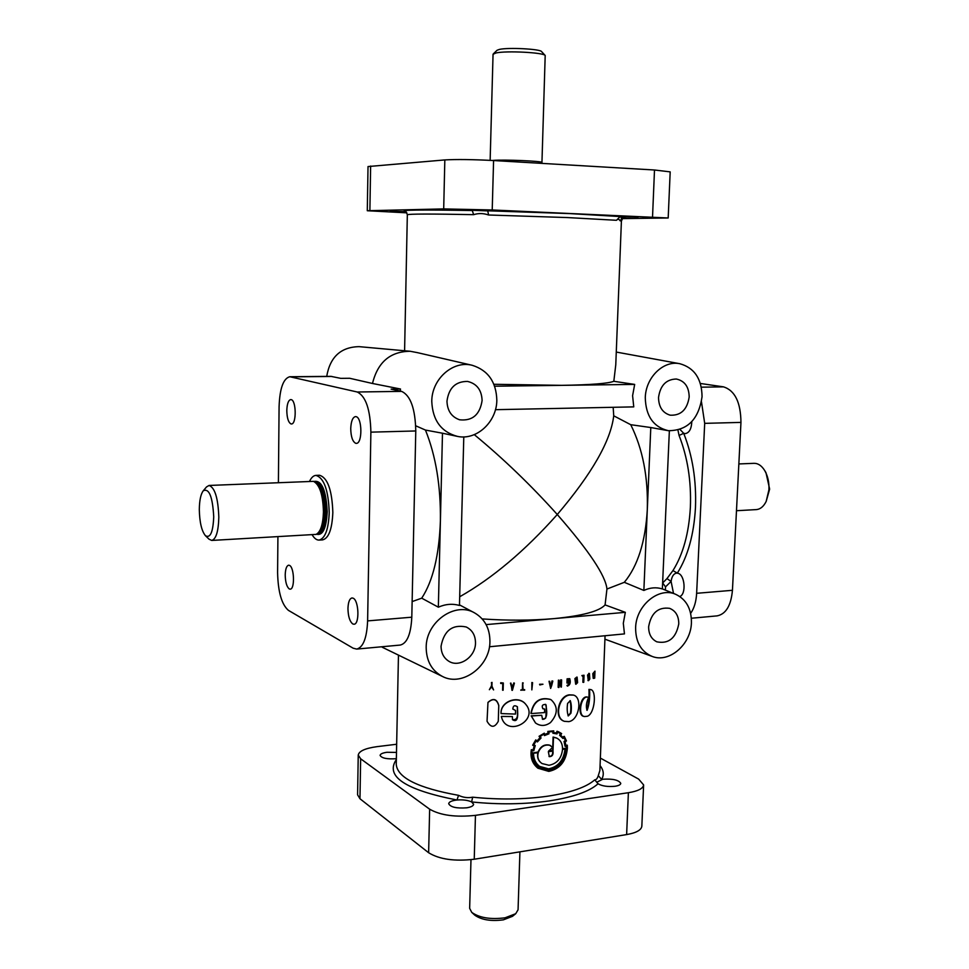 <?xml version="1.0" encoding="UTF-8"?>
<svg xmlns="http://www.w3.org/2000/svg" width="969" height="969" viewBox="0 0 969 969"><rect width="100%" height="100%" fill="white"/><g stroke="black" fill="none" stroke-linecap="round" stroke-linejoin="round"><path stroke-width="1.45" d="M570.038 700.611C570.911 704.233 571.056 708.363 570.462 713.014L568.052 715.825M567.604 703.433C566.889 708.315 567.119 712.481 568.282 715.934L570.959 713.184C571.674 708.291 571.456 704.112 570.293 700.672L567.604 703.433M573.224 695.027L569.3 694.846C558.326 695.972 553.541 717.811 563.934 721.154L564.091 721.215M568.827 721.626C579.341 720.028 582.684 697.353 573.503 695.1L569.784 695.015C558.859 696.13 553.856 717.908 564.37 721.324L568.827 721.626M498.296 721.033L498.781 705.456C496.867 698.806 493.294 697.753 488.073 702.283L488.013 702.404M498.284 721.287L498.756 705.638C496.794 698.976 493.197 697.934 487.964 702.501L487.044 721.263C490.883 727.925 494.638 727.937 498.284 721.287M588.958 674.097L588.401 679.947M588.462 675.199L588.668 680.165L589.54 678.966L589.285 674L588.462 675.199M589.091 673.528L587.565 675.066L588.268 680.517M588.183 675.199L588.558 680.674L589.806 678.966L589.431 673.479L587.565 675.066M576.616 677.61L576.7 682.491L575.84 683.642M575.792 678.76L576.083 683.787L577.245 682.636L576.906 677.622L575.792 678.76M576.809 677.077L574.896 678.591L575.671 684.175M575.429 678.736L575.925 684.296L577.609 682.648L577.1 677.101L574.896 678.591M203.248 490.798L206.518 486.935L209.05 485.457L313.508 481.351C319.661 484.645 322.98 494.856 323.452 511.971C322.992 524.604 320.533 532.078 316.088 534.391L211.727 540.436L209.062 539.212L205.428 535.687C201.625 530.964 199.59 522.267 199.311 509.585C199.432 500.44 200.753 494.166 203.248 490.798C209.098 487.964 212.599 496.625 213.725 516.78C213.059 532.223 210.285 538.522 205.428 535.687M209.05 485.457C214.864 487.552 218.122 498.139 218.824 517.204C218.425 531.424 216.063 539.176 211.727 540.436M541.707 163.361L541.95 162.513C543.452 161.133 503.807 159.425 493.003 160.418L492.361 160.466M490.144 160.345L493.051 54.3L495.971 52.968C506.254 50.57 543.766 52.508 545.196 55.487L541.95 162.513M493.233 53.949L497.061 50.267L499.41 49.407C508.265 47.311 540.314 48.983 541.598 51.587L545.196 55.487M691.805 421.66C691.466 428.831 689.298 432.816 685.313 433.603L683.702 433.313L679.063 435.456L677.949 430.127M600.065 765.607C603.699 770.198 604.232 774.8 601.652 779.415L598.285 775.636C597.388 778.47 596.214 779.875 594.772 779.827L598.043 783.788L596.977 782.128L602.742 779.233C612.711 778.604 618.731 779.984 620.778 783.364C620.596 784.72 618.694 785.677 615.085 786.259C607.842 786.949 602.161 786.125 598.043 783.788C589.467 791.491 573.2 797.196 549.266 800.915C524.738 804.367 498.853 804.718 471.624 801.944L472.654 797.184C467.797 798.153 463.085 797.523 458.531 795.331L456.993 800.006C463 799.558 467.882 800.2 471.624 801.944L473.623 804.27C473.393 805.917 471.079 807.092 466.683 807.807C456.532 808.546 450.537 807.189 448.695 803.713C448.95 802.041 451.288 800.866 455.709 800.164L456.993 800.006C405.115 789.832 384.899 776.351 396.345 759.563M673.528 593.44L671.093 581.424C671.82 576.41 673.637 573.636 676.58 573.115L678.082 573.309C684.962 574.968 686.391 594.324 679.79 596.504M290.918 423.889L291.39 423.962C296.599 424.507 296.369 400.354 291.16 399.628L290.736 399.579C288.374 400.197 287.054 403.867 286.8 410.59C286.981 417.954 288.35 422.387 290.918 423.889M289.259 588.934L290.167 589.152C294.976 589.467 294.346 567.253 289.489 565.387L288.641 565.193C286.558 565.775 285.419 569.021 285.213 574.956C285.383 582.175 286.739 586.839 289.259 588.934M352.752 623.939L353.976 624.23C359.681 624.484 358.942 600.465 353.164 598.2L352.026 597.946C349.567 598.588 348.222 602.076 347.956 608.423C348.125 616.32 349.724 621.492 352.752 623.939M355.635 443.269L356.277 443.354C362.527 443.899 362.309 417.578 356.059 416.658L355.49 416.585C352.655 417.276 351.081 421.261 350.73 428.54C350.911 436.631 352.546 441.537 355.635 443.269M396.357 758.679L396.176 758.703C387.043 759.308 381.677 758.206 380.09 755.396C380.345 753.93 382.634 752.901 386.958 752.283L396.491 752.416M638.232 216.923L623.794 217.008L619.954 220.702C619.191 219.006 618.016 218.861 616.441 220.29L620.196 216.547L638.232 216.923M549.011 756.486C551.821 756.365 553.02 754.585 552.596 751.145M539.624 766.394L548.527 768.841C558.205 766.879 563.704 760.277 565 749.049M556.606 738.039L553.093 737.034L552.633 750.333L548.757 750.854M538.97 768.211L548.466 770.585C559.295 768.235 565.278 760.75 566.429 748.129L566.405 746.106M565.496 746.445L564.515 741.648L565.835 740.716L564.128 737.215L562.965 738.487L560.009 735.41L560.906 733.848L557.635 732.201L556.981 733.921L552.911 733.23L553.142 731.522L550.162 731.777L548.805 732.079L548.987 733.799L544.481 735.58L543.924 734.005L540.169 736.573L541.065 737.978L537.407 741.927L536.051 740.982L533.713 745.052L535.251 745.561L533.762 750.781L532.017 750.6C531.073 757.831 533.192 763.56 538.389 767.775L548.817 770.803C559.731 768.417 565.763 760.931 566.913 748.31L566.889 745.936L565.024 746.251L564.043 741.467L565.363 740.534L563.934 737.445M562.965 738.487L559.573 735.217L560.457 733.666L558.362 732.467M552.911 733.23L552.73 731.522M550.646 745.658L549.338 745.076C544.251 744.131 540.496 746.433 538.098 752.017L532.926 752.961C532.829 758.909 534.924 763.56 539.224 766.915L548.866 769.652C559.283 767.448 565 760.302 566.005 748.225L562.529 748.928C562.541 743.732 560.627 740.134 556.812 738.136L553.481 737.239L553.02 750.539L548.611 751.132L552.645 747.329L549.702 745.282C544.578 744.337 540.799 746.651 538.376 752.235M566.005 748.225L562.529 748.649M551.761 685.313L552.814 681.074L551.809 683.339L550.222 683.508L549.375 681.437L550.634 688.45L551.761 685.313M550.489 722.571C557.938 714.117 558.192 706.558 551.264 699.897L550.683 699.557C540.012 696.953 533.495 701.629 531.145 713.584L544.517 712.59L544.639 709.042L542.943 708.763C541.453 705.844 542.349 704.402 545.62 704.451C546.686 708.06 548.49 719.604 542.555 719.313L541.719 715.279L531.375 716.018L535.518 722.971C540.375 726.375 545.365 726.241 550.489 722.571M552.996 751.084L548.345 751.714L549.314 756.656C552.245 756.583 553.481 754.718 552.996 751.084M562.517 749.485C561.451 758.461 556.957 763.717 549.011 765.268L542.022 763.56C538.401 761.053 537.129 757.467 538.195 752.804L533.544 753.179C533.495 758.812 535.554 763.245 539.721 766.479L548.878 769.059C558.81 766.976 564.346 760.253 565.508 748.88L562.517 749.485M533.689 745.621L534.537 745.948L533.313 750.115L531.557 749.921C530.37 757.601 532.49 763.705 537.928 768.211L548.805 771.397C559.997 768.962 566.187 761.234 567.374 748.213L567.289 745.161L565.908 745.694L565.157 741.903L566.465 740.922L564.285 736.343L563.716 736.949M562.783 737.288L563.679 736.985L563.074 737.663L560.7 735.192L561.632 733.581L558.859 731.958L557.417 731.425L556.739 733.194L553.481 732.721L553.759 730.868L550.186 731.159L548.175 731.619L548.357 733.376L544.82 734.781L544.299 733.158L539.345 736.501L540.314 737.881L537.311 741.115L536.366 740.389M412.128 601.579L421.721 598.176C432.937 581 439.163 555.237 440.398 520.886C440.847 486.135 435.856 455.866 425.452 430.066L415.725 425.791M662.626 582.878L665.521 586.875L665.376 590.109M665.521 586.875L671.093 581.424L666.963 578.602L672.958 570.571L677.331 573.139C687.893 556.315 693.937 534.476 695.463 507.623C696.493 480.588 692.581 455.818 683.702 433.313L680.056 429.485M691.418 622.704C691.539 608.859 686.306 599.411 675.744 594.336C658.872 586.524 635.894 605.504 635.616 627.924C635.652 642.168 641.139 651.652 652.076 656.388C669.167 663.377 691.03 644.421 691.418 622.704M669.361 430.817L662.36 588.946C656.34 587.044 650.163 587.541 643.864 590.448L624.315 582.321L606.945 589.031L605.08 604.91C599.327 611.306 582.199 615.884 553.687 618.646C531.266 620.56 507.441 620.644 482.211 618.925M486.135 624.605L625.332 612.335L605.08 604.91M625.332 612.335L623.309 623.273L624.46 633.896L489.43 646.759M630.734 424.701C642.713 448.78 648.237 477.075 647.304 509.597L650.793 427.535L630.734 424.701L613.728 415.81C610.761 440.834 591.938 473.732 557.272 514.515C589.091 550.901 605.649 575.743 606.945 589.031M643.864 590.448L647.304 509.597C645.451 541.756 637.784 566.005 624.315 582.321M613.728 415.81L613.171 407.295M459.681 596.771C492.385 578.263 524.919 550.84 557.272 514.515C531.121 485.36 503.456 458.737 474.289 434.645M493.911 384.281L561.705 385.347C590.751 384.875 608.12 383.53 613.825 381.289L615.775 364.78L621.408 221.114L619.954 220.702M738.85 463.945L754.076 463.327C758.121 463.279 761.646 465.677 764.674 470.51C767.811 475.973 769.241 482.368 768.95 489.708L766.176 501.421C763.633 506.521 760.35 509.246 756.317 509.597L736.476 510.724M519.917 851.848L518.064 909.782L515.726 913.706L512.48 916.323L503.371 919.847C491.017 921.446 481.508 919.896 474.834 915.208L471.758 912.398L469.65 908.341L470.982 859.697M515.726 913.706L505.091 917.8C490.641 919.666 479.534 917.861 471.758 912.398M309.535 481.375C311.352 477.547 313.471 475.561 315.906 475.391L319.479 475.258C327.607 477.669 332.064 490.084 332.839 512.492C332.113 529.207 328.709 538.34 322.616 539.878L319.043 540.084C316.609 540.157 314.307 538.389 312.127 534.755M315.906 475.391C323.997 477.814 328.443 490.241 329.218 512.674C328.503 529.413 325.112 538.546 319.043 540.084M764.674 470.51L765.982 472.69L769.64 489.103L766.176 501.421M702.053 396.745C701.81 378.831 694.398 367.82 679.826 363.714C663.462 360.117 645.669 377.462 645.281 397.726C645.778 416.137 653.481 427.123 668.38 430.696C687.518 430.611 698.734 419.286 702.053 396.745M495.45 409.681L633.75 406.883L632.6 395.679L634.671 384.414L613.825 381.289M658.532 397.496C658.702 406.98 662.578 412.867 670.16 415.18C680.88 415.725 687.215 409.657 689.189 396.963C688.959 386.825 684.683 380.853 676.338 379.024C666.188 379.291 660.252 385.444 658.532 397.496M648.636 626.701C648.6 634.017 651.325 639.043 656.8 641.817C668.646 644.167 675.974 638.196 678.772 623.879C678.784 616.018 675.72 610.833 669.579 608.326C658.133 606.86 651.144 612.989 648.636 626.701M446.975 401.154C447.303 410.735 451.518 416.949 459.621 419.795C472.4 421.14 479.897 414.732 482.102 400.536C481.666 390.01 476.821 383.639 467.567 381.435C455.648 381.35 448.78 387.927 446.975 401.154M441.065 646.141C441.113 652.985 443.729 658.036 448.901 661.294C459.512 668.053 475.634 656.812 475.5 642.919C475.416 635.325 472.315 630.02 466.21 626.979C452.475 624.145 444.093 630.528 441.065 646.141M405.296 211.375C398.743 209.91 421.067 209.643 472.266 210.539L473.659 214.658C478.553 213.107 483.531 213.228 488.594 214.997L487.758 210.879L463.63 209.97L569.566 213.58L619.881 216.547M406.399 212.199L390.241 211.436L405.793 211.666M496.831 400.282C496.273 381.968 488.073 370.303 472.254 365.301C453.056 360.153 431.702 378.988 431.774 401.408C432.634 420.34 441.21 432.004 457.525 436.413C476.675 440.556 496.734 421.927 496.831 400.282M326.71 376.396C330.078 356.931 340.87 347.023 359.075 346.648L410.226 351.275L417.712 352.704M410.226 351.275C390.313 351.42 377.74 362.152 372.496 383.482L349.664 378.273L340.773 378.358L330.901 376.36L289.779 376.735C283.323 378.467 279.762 388.424 279.084 406.617L278.406 482.635M400.221 391.076L400.512 389.017L372.496 383.482M489.926 641.563C489.89 628.445 484.766 618.876 474.568 612.88C455.139 601.313 425.863 621.941 426.178 647.534C426.384 661.137 431.823 670.778 442.506 676.483C462.358 687.009 490.096 666.26 489.926 641.563M457.525 436.413L442.482 433.216L438.351 607.188C445.498 604.05 452.535 603.481 459.463 605.468L463.788 436.886M438.351 607.188L421.721 598.176M569.469 678.663L567.095 678.833L566.95 683L568.646 682.951L567.858 682.576L567.967 679.439L569.506 679.208C570.353 682.685 569.651 684.817 567.434 685.604L567.41 686.125C570.111 685.083 570.898 682.6 569.76 678.675L567.58 678.99L567.422 683.169M569.178 679.208C569.808 682.721 569.069 684.804 566.95 685.434L567.41 686.125M568.658 682.43L567.87 682.321M583.096 676.011L582.866 682.261L583.774 682.297L584.041 675.223L582.466 675.672L583.701 675.829L583.459 682.394M584.041 675.223L581.884 675.538L582.442 676.192M587.226 697.05L586.923 696.965C580.019 695.803 576.967 716.236 584.077 716.394L584.368 716.454M590.218 689.504L588.946 689.383C589.297 697.123 588.595 704.063 586.826 710.204M594.978 671.117L592.786 673.685L593.198 678.324L594.712 678.13L594.978 671.117L593.428 673.794L593.852 678.433M559.186 680.274L558.398 680.141L558.156 687.312L559.016 687.421L559.21 681.873L561.366 687.082L561.62 679.923L560.99 685.531L558.822 680.323L558.568 687.493M561.62 679.923L560.748 679.814L560.591 684.368M559.174 682.818L561.015 687.13M598.285 775.636L599.884 770.488L605.056 635.737M552.814 681.074L551.991 680.941L551.434 683.145L550.174 683.29M553.759 730.868L547.836 731.425L548.006 733.17L544.723 734.466M558.532 731.813L557.005 731.232L556.327 733L553.517 732.528M564.285 736.343L563.255 736.755M567.289 745.161L565.872 745.355M382.246 647.244L442.506 676.483M512.165 688.729L512.94 685.834M550.695 686.125L551.216 683.92M534.234 745.839L533.059 749.897L531.327 749.703C530.128 757.395 532.247 763.499 537.698 768.029L537.819 768.126M536.608 740.619L535.724 739.904L532.659 745.173L533.64 745.633M544.299 733.158L539.055 736.295L540.024 737.675L537.044 740.91L536.39 740.401M541.719 715.279L531.157 715.812L535.469 722.922M545.438 704.354C546.298 704.197 546.492 706.91 546.056 712.494C546.044 710.955 546.08 718.877 545.462 718.211L542.398 719.204M544.639 709.042L542.797 708.666M550.489 699.461L550.295 699.364C539.685 696.796 533.229 701.471 530.915 713.378L531.145 713.584M549.823 681.401L549.023 681.255L550.634 688.45M503.335 683L500.707 682.745L500.694 683.46L502.778 683.52L503.129 690.243L503.335 683L500.694 683.46M523.26 683L522.582 682.806L522.376 689.516L520.753 690.073L524.665 690.182L523.054 689.71L522.739 683.012L522.521 689.722L520.898 690.279M524.677 689.662L523.054 689.504M542.967 684.223L539.563 684.271L539.83 684.95L542.967 684.223L539.83 684.95M525.561 704.1L525.452 703.979C518.245 694.979 500.343 701.302 501.046 713.378L501.046 713.378M512.395 716.551L501.336 716.43C506.145 738.281 539.794 720.318 525.658 704.221C518.439 695.197 500.392 701.411 501.058 713.584L515.447 714.08L515.556 710.507L512.831 709.078C513.037 705.686 514.551 704.911 517.398 706.752C517.482 710.798 519.457 724.122 512.492 719.676L512.395 716.551L501.336 716.43M515.556 710.507L512.783 708.969M517.337 706.655L517.41 713.063C517.058 711.452 519.251 720.839 512.456 719.567M532.599 682.673L531.86 682.503L531.848 689.892L532.599 682.673L531.848 689.892M514.406 683.145L513.267 685.313L511.45 685.313L510.469 683.133L512.383 690.352L514.406 683.145L513.788 682.939L513.17 685.119L511.414 685.107M510.99 683.133L511.971 690.352M493.596 689.916L491.925 686.1L492.034 682.394L491.319 686.222L489.369 689.698L491.549 686.912L493.596 689.916L491.852 686.294L491.416 682.564M491.319 686.149L489.369 689.698M442.482 433.216L425.452 430.066M621.153 218.037C625.489 217.807 626.374 217.456 623.794 217.008L619.239 216.693M650.793 427.535L668.38 430.696M700.393 383.47L723.54 386.861C734.914 390.495 740.728 402.341 740.958 422.399L732.443 590.303C731.038 605.577 725.926 614.104 717.121 615.872L691.357 618.246M701.483 401.869L704.693 423.356L696.638 593.307C696.166 601.676 694.167 608.362 690.655 613.341M277.921 536.693L277.594 572.643C278.055 591.914 281.652 604.486 288.411 610.361L353.128 648.188L356.677 649.085C363.205 647.413 366.851 638.014 367.614 620.899L370.885 432.15C370.328 409.536 365.785 396.151 357.222 391.997L289.779 376.735M356.677 649.085L400.258 645.063C407.089 643.38 410.941 634.089 411.801 617.192L415.774 430.963C415.265 408.664 410.541 395.461 401.59 391.379L391.137 389.138L400.512 389.017M600.368 758.085L638.644 779.1L643.622 784.926C643.15 788.536 638.074 791.14 628.384 792.715L475.452 815.353C455.696 817.448 440.423 815.389 429.655 809.188L360.65 758.788L358.239 755.105C358.966 751.096 365.24 748.274 377.038 746.651L396.648 744.253M643.622 784.926L641.841 826.182C641.345 830.07 636.282 832.868 626.628 834.588L474.241 859.237C454.558 861.526 439.357 859.358 428.625 852.732L359.971 798.759L357.585 794.81L358.239 755.105M406.847 212.841L367.287 210.733L368.026 166.559L444.832 159.921C456.447 159.255 472.702 159.461 493.584 160.539L654.499 169.999L670.185 171.876L668.186 217.989L622.522 218.594M535.99 740.122L532.902 745.391M543.718 734.127L544.481 735.58M533.762 744.931L535.251 745.561M541.744 763.354C538.255 760.98 536.947 757.492 537.843 752.913M538.098 752.017L532.926 752.961M532.684 752.731C532.538 758.654 534.634 763.318 538.982 766.733L539.127 766.842M502.778 683.52L502.584 690.231M593.622 676.968L594.506 677.731L594.591 675.296L593.622 676.968M593.67 673.697L594.615 674.824L594.736 671.747L593.67 673.697M593.137 675.284L593.791 675.393M592.786 673.685L593.428 673.794M593.694 677.694L594.506 677.731M593.84 677.622L593.912 675.708M593.827 674.775L594.615 674.824M593.961 674.715L594.058 672.159M587.371 716.261C594.845 713.838 596.989 690.134 590.533 689.54L589.576 689.504C590.06 697.716 589.237 704.669 587.105 710.362C585.785 706.74 586.269 702.489 588.571 697.595L587.553 697.099C580.637 695.875 577.5 716.382 584.658 716.527L587.371 716.261M588.946 689.383L589.576 689.504M551.64 683.872L550.319 684.017L550.864 687.094L551.64 683.872M513.073 685.834L511.571 685.834L512.226 689.007L513.073 685.834M634.671 384.414L494.65 386.207M367.287 210.733L443.693 208.904L492.216 209.97L668.186 217.989M679.063 435.456C687.59 457.211 691.369 481.133 690.376 507.247C688.923 533.18 683.121 554.292 672.958 570.571M594.772 779.827C586.427 787.203 570.705 792.666 547.582 796.215C523.902 799.522 498.926 799.849 472.654 797.184M666.963 578.602L662.748 582.878M488.594 214.997L567.483 217.565L616.441 220.29M313.508 481.351L314.755 481.654C320.836 484.912 324.106 494.977 324.579 511.85C324.118 524.314 321.696 531.69 317.299 533.967L316.088 534.391M314.513 481.605C320.8 484.306 324.215 494.396 324.76 511.838C324.252 524.786 321.684 532.187 317.069 534.04M314.356 481.557L315.397 481.52C321.974 483.483 325.572 493.572 326.214 511.765C325.632 525.355 322.883 532.78 317.953 534.04L316.911 534.101M313.98 481.472C321.708 479.958 326.117 490.084 327.219 511.85C326.299 528.42 322.738 535.881 316.548 534.222M536.935 163.083L516.743 161.896M458.531 795.331C418.233 788.088 397.472 777.792 396.248 764.444L398.453 655.298M539.757 163.252L510.845 161.557M701.338 387.176L723.54 386.861M696.638 593.307L732.443 590.303M704.693 423.356L740.958 422.399M331.895 376.457L290.736 376.844M401.59 391.379L357.222 391.997M415.774 430.963L370.885 432.15M411.801 617.192L367.614 620.899M360.65 758.788L359.971 798.759M429.655 809.188L428.625 852.732M475.452 815.353L474.241 859.237M628.384 792.715L626.628 834.588M404.594 350.766L407.331 214.767C408.906 213.858 431.023 213.822 473.659 214.658M443.693 208.904L444.832 159.921M492.216 209.97L493.584 160.539M369.892 210.527L370.63 166.026M652.537 216.874L654.499 169.999M587.941 680.553L588.558 680.674M675.744 594.336L662.36 588.886M679.826 363.714L616.272 352.062M472.254 365.301L417.045 352.559M474.568 612.88L459.476 604.874M623.891 217.771C623.321 217.322 622.486 218.437 621.408 221.114M618.84 216.79L620.099 216.547M652.076 656.388L605.019 639.213M589.431 673.479L588.813 673.358M586.923 696.965L587.553 697.099M407.331 214.767C406.508 212.09 405.745 210.927 405.054 211.278"/></g></svg>
